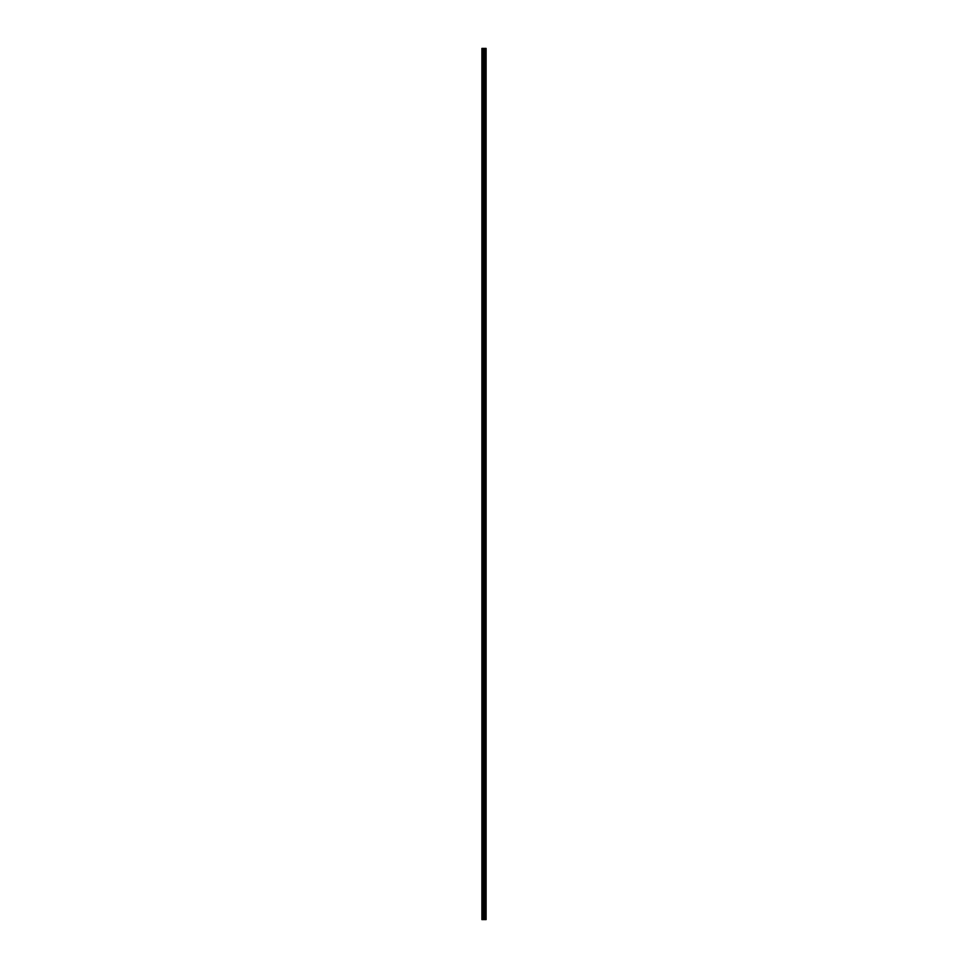 <?xml version="1.0" encoding="UTF-8"?>
<svg xmlns="http://www.w3.org/2000/svg" width="968" height="968" viewBox="0 0 968 968"><rect width="100%" height="100%" fill="white"/><g stroke="black" fill="none" stroke-linecap="round" stroke-linejoin="round"><path stroke-width="0.73" stroke-dasharray="4.84 3.63" d="M481.895 58.37L481.895 59.157L481.895 58.37M484.109 58.37L484.109 59.593L484.109 58.37M486.105 58.37L486.105 59.593L486.105 58.37M481.895 76.109L481.895 76.883L481.895 76.109M484.109 76.109L484.109 77.331L484.109 76.109M486.105 76.109L486.105 77.331L486.105 76.109M481.895 93.848L481.895 94.622L481.895 93.848M484.109 93.848L484.109 92.625L484.109 93.848M486.105 93.848L486.105 92.625L486.105 93.848M481.895 111.574L481.895 112.348L481.895 111.574M484.109 111.574L484.109 112.796L484.109 111.574M486.105 111.574L486.105 112.796L486.105 111.574M481.895 129.313L481.895 130.087L481.895 129.313M484.109 129.313L484.109 128.091L484.109 129.313M486.105 129.313L486.105 128.091L486.105 129.313M481.895 147.051L481.895 147.826L481.895 147.051M484.109 147.051L484.109 145.829L484.109 147.051M486.105 147.051L486.105 145.829L486.105 147.051M481.895 164.778L481.895 164.003L481.895 164.778M484.109 164.778L484.109 166L484.109 164.778M486.105 164.778L486.105 166L486.105 164.778M481.895 182.516L481.895 181.742L481.895 182.516M484.109 182.516L484.109 183.738L484.109 182.516M486.105 182.516L486.105 183.738L486.105 182.516M481.895 200.255L481.895 199.468L481.895 200.255M484.109 200.255L484.109 199.033L484.109 200.255M486.105 200.255L486.105 199.033L486.105 200.255M481.895 217.982L481.895 217.207L481.895 217.982M484.109 217.982L484.109 219.204L484.109 217.982M486.105 217.982L486.105 219.204L486.105 217.982M481.895 235.72L481.895 234.946L481.895 235.72M484.109 235.72L484.109 236.942L484.109 235.72M486.105 235.72L486.105 236.942L486.105 235.72M481.895 253.459L481.895 252.672L481.895 253.459M484.109 253.459L484.109 252.237L484.109 253.459M486.105 253.459L486.105 252.237L486.105 253.459M481.895 271.185L481.895 270.411L481.895 271.185M484.109 271.185L484.109 272.407L484.109 271.185M486.105 271.185L486.105 272.407L486.105 271.185M481.895 288.924L481.895 288.149L481.895 288.924M484.109 288.924L484.109 290.146L484.109 288.924M486.105 288.924L486.105 290.146L486.105 288.924M481.895 306.662L481.895 305.876L481.895 306.662M484.109 306.662L484.109 305.44L484.109 306.662M486.105 306.662L486.105 305.44L486.105 306.662M481.895 324.389L481.895 325.163L481.895 324.389M484.109 324.389L484.109 325.611L484.109 324.389M486.105 324.389L486.105 325.611L486.105 324.389M481.895 342.127L481.895 342.902L481.895 342.127M484.109 342.127L484.109 343.35L484.109 342.127M486.105 342.127L486.105 343.35L486.105 342.127M481.895 359.854L481.895 360.641L481.895 359.854M484.109 359.854L484.109 361.076L484.109 359.854M486.105 359.854L486.105 361.076L486.105 359.854M481.895 377.593L481.895 378.367L481.895 377.593M484.109 377.593L484.109 378.815L484.109 377.593M486.105 377.593L486.105 378.815L486.105 377.593M481.895 395.331L481.895 394.557L481.895 395.331M484.109 395.331L484.109 394.109L484.109 395.331M486.105 395.331L486.105 394.109L486.105 395.331M481.895 413.058L481.895 413.844L481.895 413.058M484.109 413.058L484.109 414.28L484.109 413.058M486.105 413.058L486.105 414.28L486.105 413.058M481.895 430.796L481.895 431.571L481.895 430.796M484.109 430.796L484.109 432.018L484.109 430.796M486.105 430.796L486.105 432.018L486.105 430.796M481.895 448.535L481.895 449.309L481.895 448.535M484.109 448.535L484.109 447.313L484.109 448.535M486.105 448.535L486.105 447.313L486.105 448.535M481.895 466.261L481.895 467.036L481.895 466.261M484.109 466.261L484.109 467.483L484.109 466.261M486.105 466.261L486.105 467.483L486.105 466.261M481.895 484L481.895 484.774L481.895 484M484.109 484L484.109 485.222L484.109 484M486.105 484L486.105 485.222L486.105 484M481.895 501.739L481.895 500.964L481.895 501.739M484.109 501.739L484.109 500.516L484.109 501.739M486.105 501.739L486.105 500.516L486.105 501.739M481.895 519.465L481.895 520.24L481.895 519.465M484.109 519.465L484.109 520.687L484.109 519.465M486.105 519.465L486.105 520.687L486.105 519.465M481.895 537.204L481.895 536.429L481.895 537.204M484.109 537.204L484.109 535.982L484.109 537.204M486.105 537.204L486.105 535.982L486.105 537.204M481.895 554.942L481.895 554.156L481.895 554.942M484.109 554.942L484.109 553.72L484.109 554.942M486.105 554.942L486.105 553.72L486.105 554.942M481.895 572.669L481.895 573.443L481.895 572.669M484.109 572.669L484.109 573.891L484.109 572.669M486.105 572.669L486.105 573.891L486.105 572.669M481.895 590.407L481.895 591.182L481.895 590.407M484.109 590.407L484.109 591.63L484.109 590.407M486.105 590.407L486.105 591.63L486.105 590.407M481.895 608.146L481.895 607.359L481.895 608.146M484.109 608.146L484.109 606.924L484.109 608.146M486.105 608.146L486.105 606.924L486.105 608.146M481.895 625.872L481.895 626.647L481.895 625.872M484.109 625.872L484.109 627.095L484.109 625.872M486.105 625.872L486.105 627.095L486.105 625.872M481.895 643.611L481.895 644.385L481.895 643.611M484.109 643.611L484.109 644.833L484.109 643.611M486.105 643.611L486.105 644.833L486.105 643.611M481.895 661.338L481.895 662.124L481.895 661.338M484.109 661.338L484.109 662.56L484.109 661.338M486.105 661.338L486.105 662.56L486.105 661.338M481.895 679.076L481.895 679.851L481.895 679.076M484.109 679.076L484.109 680.298L484.109 679.076M486.105 679.076L486.105 680.298L486.105 679.076M481.895 696.815L481.895 697.589L481.895 696.815M484.109 696.815L484.109 698.037L484.109 696.815M486.105 696.815L486.105 698.037L486.105 696.815M481.895 714.541L481.895 715.328L481.895 714.541M484.109 714.541L484.109 715.763L484.109 714.541M486.105 714.541L486.105 715.763L486.105 714.541M481.895 732.28L481.895 731.505L481.895 732.28M484.109 732.28L484.109 731.058L484.109 732.28M486.105 732.28L486.105 731.058L486.105 732.28M481.895 750.019L481.895 750.793L481.895 750.019M484.109 750.019L484.109 748.796L484.109 750.019M486.105 750.019L486.105 748.796L486.105 750.019M481.895 767.745L481.895 768.531L481.895 767.745M484.109 767.745L484.109 768.967L484.109 767.745M486.105 767.745L486.105 768.967L486.105 767.745M481.895 785.484L481.895 786.258L481.895 785.484M484.109 785.484L484.109 786.706L484.109 785.484M486.105 785.484L486.105 786.706L486.105 785.484M481.895 803.222L481.895 802.448L481.895 803.222M484.109 803.222L484.109 802L484.109 803.222M486.105 803.222L486.105 802L486.105 803.222M481.895 820.949L481.895 821.723L481.895 820.949M484.109 820.949L484.109 822.171L484.109 820.949M486.105 820.949L486.105 822.171L486.105 820.949M481.895 838.687L481.895 839.462L481.895 838.687M484.109 838.687L484.109 839.909L484.109 838.687M486.105 838.687L486.105 839.909L486.105 838.687M481.895 856.426L481.895 857.2L481.895 856.426M484.109 856.426L484.109 855.204L484.109 856.426M486.105 856.426L486.105 855.204L486.105 856.426M481.895 874.152L481.895 873.378L481.895 874.152M484.109 874.152L484.109 875.375L484.109 874.152M486.105 874.152L486.105 875.375L486.105 874.152M481.895 891.891L481.895 892.665L481.895 891.891M484.109 891.891L484.109 893.113L484.109 891.891M486.105 891.891L486.105 893.113L486.105 891.891M481.895 909.63L481.895 908.843L481.895 909.63M484.109 909.63L484.109 908.408L484.109 909.63M486.105 909.63L486.105 908.408L486.105 909.63M485.9 909.63L485.9 908.408L485.9 909.63M485.9 891.891L485.9 893.113L485.9 891.891M485.9 874.152L485.9 875.375L485.9 874.152M485.9 856.426L485.9 855.204L485.9 856.426M485.9 838.687L485.9 839.909L485.9 838.687M485.9 820.949L485.9 822.171L485.9 820.949M485.9 803.222L485.9 802L485.9 803.222M485.9 785.484L485.9 786.706L485.9 785.484M485.9 767.745L485.9 768.967L485.9 767.745M485.9 750.019L485.9 748.796L485.9 750.019M485.9 732.28L485.9 731.058L485.9 732.28M485.9 714.541L485.9 715.763L485.9 714.541M485.9 696.815L485.9 698.037L485.9 696.815M485.9 679.076L485.9 680.298L485.9 679.076M485.9 661.338L485.9 662.56L485.9 661.338M485.9 643.611L485.9 644.833L485.9 643.611M485.9 625.872L485.9 627.095L485.9 625.872M485.9 608.146L485.9 606.924L485.9 608.146M485.9 590.407L485.9 591.63L485.9 590.407M485.9 572.669L485.9 573.891L485.9 572.669M485.9 554.942L485.9 553.72L485.9 554.942M485.9 537.204L485.9 535.982L485.9 537.204M485.9 519.465L485.9 520.687L485.9 519.465M485.9 501.739L485.9 500.516L485.9 501.739M485.9 484L485.9 485.222L485.9 484M485.9 466.261L485.9 467.483L485.9 466.261M485.9 448.535L485.9 447.313L485.9 448.535M485.9 430.796L485.9 432.018L485.9 430.796M485.9 413.058L485.9 414.28L485.9 413.058M485.9 395.331L485.9 394.109L485.9 395.331M485.9 377.593L485.9 378.815L485.9 377.593M485.9 359.854L485.9 361.076L485.9 359.854M485.9 342.127L485.9 343.35L485.9 342.127M485.9 324.389L485.9 325.611L485.9 324.389M485.9 306.662L485.9 305.44L485.9 306.662M485.9 288.924L485.9 290.146L485.9 288.924M485.9 271.185L485.9 272.407L485.9 271.185M485.9 253.459L485.9 252.237L485.9 253.459M485.9 235.72L485.9 236.942L485.9 235.72M485.9 217.982L485.9 219.204L485.9 217.982M485.9 200.255L485.9 199.033L485.9 200.255M485.9 182.516L485.9 183.738L485.9 182.516M485.9 164.778L485.9 166L485.9 164.778M485.9 147.051L485.9 145.829L485.9 147.051M485.9 129.313L485.9 128.091L485.9 129.313M485.9 111.574L485.9 112.796L485.9 111.574M485.9 93.848L485.9 92.625L485.9 93.848M485.9 76.109L485.9 77.331L485.9 76.109M485.9 58.37L485.9 59.593L485.9 58.37M484.351 919.6L483.589 919.6L484.351 919.6M483.589 919.6L484.315 919.6L483.589 919.6M484.895 919.6L481.895 919.6L481.895 48.4L486.105 48.4L486.105 919.6L485.972 48.4L486.009 919.6L484.895 919.6L484.895 48.4M483.589 48.4L484.303 48.4L483.589 48.4M481.895 48.4L481.895 919.6L481.895 48.4M482.052 919.6L482.076 48.4M484.024 919.6L484.024 48.4M484.436 919.6L484.436 48.4M482.427 919.6L482.427 48.4M482.657 919.6L482.657 48.4M483.238 919.6L483.238 48.4M483.48 919.6L483.48 48.4M484.254 919.6L484.254 48.4M484.46 919.6L484.46 48.4M484.956 919.6L484.956 48.4M485.476 919.6L485.476 48.4M485.537 919.6L485.537 48.4M481.895 59.157L484.109 59.157L481.895 59.157M481.895 76.883L484.109 76.883L481.895 76.883M481.895 94.622L484.109 94.622L481.895 94.622M481.895 112.348L484.109 112.348L481.895 112.348M481.895 130.087L484.109 130.087L481.895 130.087M481.895 147.826L484.109 147.826L481.895 147.826M481.895 165.552L484.109 165.552L481.895 165.552M481.895 183.291L484.109 183.291L481.895 183.291M481.895 201.029L484.109 201.029L481.895 201.029M481.895 218.756L484.109 218.756L481.895 218.756M481.895 236.494L484.109 236.494L481.895 236.494M481.895 254.233L484.109 254.233L481.895 254.233M481.895 271.96L484.109 271.96L481.895 271.96M481.895 289.698L484.109 289.698L481.895 289.698M481.895 307.437L484.109 307.437L481.895 307.437M481.895 325.163L484.109 325.163L481.895 325.163M481.895 342.902L484.109 342.902L481.895 342.902M481.895 360.641L484.109 360.641L481.895 360.641M481.895 378.367L484.109 378.367L481.895 378.367M481.895 396.106L484.109 396.106L481.895 396.106M481.895 413.844L484.109 413.844L481.895 413.844M481.895 431.571L484.109 431.571L481.895 431.571M481.895 449.309L484.109 449.309L481.895 449.309M481.895 467.036L484.109 467.036L481.895 467.036M481.895 484.774L484.109 484.774L481.895 484.774M481.895 502.513L484.109 502.513L481.895 502.513M481.895 520.24L484.109 520.24L481.895 520.24M481.895 537.978L484.109 537.978L481.895 537.978M481.895 555.717L484.109 555.717L481.895 555.717M481.895 573.443L484.109 573.443L481.895 573.443M481.895 591.182L484.109 591.182L481.895 591.182M481.895 608.92L484.109 608.92L481.895 608.92M481.895 626.647L484.109 626.647L481.895 626.647M481.895 644.385L484.109 644.385L481.895 644.385M481.895 662.124L484.109 662.124L481.895 662.124M481.895 679.851L484.109 679.851L481.895 679.851M481.895 697.589L484.109 697.589L481.895 697.589M481.895 715.328L484.109 715.328L481.895 715.328M481.895 733.054L484.109 733.054L481.895 733.054M481.895 750.793L484.109 750.793L481.895 750.793M481.895 768.531L484.109 768.531L481.895 768.531M481.895 786.258L484.109 786.258L481.895 786.258M481.895 803.997L484.109 803.997L481.895 803.997M481.895 821.723L484.109 821.723L481.895 821.723M481.895 839.462L484.109 839.462L481.895 839.462M481.895 857.2L484.109 857.2L481.895 857.2M481.895 874.927L484.109 874.927L481.895 874.927M481.895 892.665L484.109 892.665L481.895 892.665M481.895 910.404L484.109 910.404L481.895 910.404M484.109 910.84L485.9 910.84L484.109 910.84M484.109 893.113L485.9 893.113L484.109 893.113M484.109 875.375L485.9 875.375L484.109 875.375M484.109 857.636L485.9 857.636L484.109 857.636M484.109 839.909L485.9 839.909L484.109 839.909M484.109 822.171L485.9 822.171L484.109 822.171M484.109 804.432L485.9 804.432L484.109 804.432M484.109 786.706L485.9 786.706L484.109 786.706M484.109 768.967L485.9 768.967L484.109 768.967M484.109 751.229L485.9 751.229L484.109 751.229M484.109 733.502L485.9 733.502L484.109 733.502M484.109 715.763L485.9 715.763L484.109 715.763M484.109 698.037L485.9 698.037L484.109 698.037M484.109 680.298L485.9 680.298L484.109 680.298M484.109 662.56L485.9 662.56L484.109 662.56M484.109 644.833L485.9 644.833L484.109 644.833M484.109 627.095L485.9 627.095L484.109 627.095M484.109 609.356L485.9 609.356L484.109 609.356M484.109 591.63L485.9 591.63L484.109 591.63M484.109 573.891L485.9 573.891L484.109 573.891M484.109 556.152L485.9 556.152L484.109 556.152M484.109 538.426L485.9 538.426L484.109 538.426M484.109 520.687L485.9 520.687L484.109 520.687M484.109 502.949L485.9 502.949L484.109 502.949M484.109 485.222L485.9 485.222L484.109 485.222M484.109 467.483L485.9 467.483L484.109 467.483M484.109 449.745L485.9 449.745L484.109 449.745M484.109 432.018L485.9 432.018L484.109 432.018M484.109 414.28L485.9 414.28L484.109 414.28M484.109 396.553L485.9 396.553L484.109 396.553M484.109 378.815L485.9 378.815L484.109 378.815M484.109 361.076L485.9 361.076L484.109 361.076M484.109 343.35L485.9 343.35L484.109 343.35M484.109 325.611L485.9 325.611L484.109 325.611M484.109 307.872L485.9 307.872L484.109 307.872M484.109 290.146L485.9 290.146L484.109 290.146M484.109 272.407L485.9 272.407L484.109 272.407M484.109 254.669L485.9 254.669L484.109 254.669M484.109 236.942L485.9 236.942L484.109 236.942M484.109 219.204L485.9 219.204L484.109 219.204M484.109 201.465L485.9 201.465L484.109 201.465M484.109 183.738L485.9 183.738L484.109 183.738M484.109 166L485.9 166L484.109 166M484.109 148.261L485.9 148.261L484.109 148.261M484.109 130.535L485.9 130.535L484.109 130.535M484.109 112.796L485.9 112.796L484.109 112.796M484.109 95.058L485.9 95.058L484.109 95.058M484.109 77.331L485.9 77.331L484.109 77.331M484.109 59.593L485.9 59.593L484.109 59.593M484.109 57.16L485.9 57.16L484.109 57.16M484.109 74.887L485.9 74.887L484.109 74.887M484.109 92.625L485.9 92.625L484.109 92.625M484.109 110.364L485.9 110.364L484.109 110.364M484.109 128.091L485.9 128.091L484.109 128.091M484.109 145.829L485.9 145.829L484.109 145.829M484.109 163.568L485.9 163.568L484.109 163.568M484.109 181.294L485.9 181.294L484.109 181.294M484.109 199.033L485.9 199.033L484.109 199.033M484.109 216.772L485.9 216.772L484.109 216.772M484.109 234.498L485.9 234.498L484.109 234.498M484.109 252.237L485.9 252.237L484.109 252.237M484.109 269.963L485.9 269.963L484.109 269.963M484.109 287.702L485.9 287.702L484.109 287.702M484.109 305.44L485.9 305.44L484.109 305.44M484.109 323.167L485.9 323.167L484.109 323.167M484.109 340.905L485.9 340.905L484.109 340.905M484.109 358.644L485.9 358.644L484.109 358.644M484.109 376.37L485.9 376.37L484.109 376.37M484.109 394.109L485.9 394.109L484.109 394.109M484.109 411.848L485.9 411.848L484.109 411.848M484.109 429.574L485.9 429.574L484.109 429.574M484.109 447.313L485.9 447.313L484.109 447.313M484.109 465.051L485.9 465.051L484.109 465.051M484.109 482.778L485.9 482.778L484.109 482.778M484.109 500.516L485.9 500.516L484.109 500.516M484.109 518.255L485.9 518.255L484.109 518.255M484.109 535.982L485.9 535.982L484.109 535.982M484.109 553.72L485.9 553.72L484.109 553.72M484.109 571.447L485.9 571.447L484.109 571.447M484.109 589.185L485.9 589.185L484.109 589.185M484.109 606.924L485.9 606.924L484.109 606.924M484.109 624.65L485.9 624.65L484.109 624.65M484.109 642.389L485.9 642.389L484.109 642.389M484.109 660.128L485.9 660.128L484.109 660.128M484.109 677.854L485.9 677.854L484.109 677.854M484.109 695.593L485.9 695.593L484.109 695.593M484.109 713.331L485.9 713.331L484.109 713.331M484.109 731.058L485.9 731.058L484.109 731.058M484.109 748.796L485.9 748.796L484.109 748.796M484.109 766.535L485.9 766.535L484.109 766.535M484.109 784.261L485.9 784.261L484.109 784.261M484.109 802L485.9 802L484.109 802M484.109 819.739L485.9 819.739L484.109 819.739M484.109 837.465L485.9 837.465L484.109 837.465M484.109 855.204L485.9 855.204L484.109 855.204M484.109 872.942L485.9 872.942L484.109 872.942M484.109 890.669L485.9 890.669L484.109 890.669M484.109 908.408L485.9 908.408L484.109 908.408M481.895 908.843L484.109 908.843L481.895 908.843M481.895 891.117L484.109 891.117L481.895 891.117M481.895 873.378L484.109 873.378L481.895 873.378M481.895 855.651L484.109 855.651L481.895 855.651M481.895 837.913L484.109 837.913L481.895 837.913M481.895 820.174L484.109 820.174L481.895 820.174M481.895 802.448L484.109 802.448L481.895 802.448M481.895 784.709L484.109 784.709L481.895 784.709M481.895 766.971L484.109 766.971L481.895 766.971M481.895 749.244L484.109 749.244L481.895 749.244M481.895 731.505L484.109 731.505L481.895 731.505M481.895 713.767L484.109 713.767L481.895 713.767M481.895 696.04L484.109 696.04L481.895 696.04M481.895 678.302L484.109 678.302L481.895 678.302M481.895 660.563L484.109 660.563L481.895 660.563M481.895 642.837L484.109 642.837L481.895 642.837M481.895 625.098L484.109 625.098L481.895 625.098M481.895 607.359L484.109 607.359L481.895 607.359M481.895 589.633L484.109 589.633L481.895 589.633M481.895 571.894L484.109 571.894L481.895 571.894M481.895 554.156L484.109 554.156L481.895 554.156M481.895 536.429L484.109 536.429L481.895 536.429M481.895 518.691L484.109 518.691L481.895 518.691M481.895 500.964L484.109 500.964L481.895 500.964M481.895 483.226L484.109 483.226L481.895 483.226M481.895 465.487L484.109 465.487L481.895 465.487M481.895 447.76L484.109 447.76L481.895 447.76M481.895 430.022L484.109 430.022L481.895 430.022M481.895 412.283L484.109 412.283L481.895 412.283M481.895 394.557L484.109 394.557L481.895 394.557M481.895 376.818L484.109 376.818L481.895 376.818M481.895 359.08L484.109 359.08L481.895 359.08M481.895 341.353L484.109 341.353L481.895 341.353M481.895 323.614L484.109 323.614L481.895 323.614M481.895 305.876L484.109 305.876L481.895 305.876M481.895 288.149L484.109 288.149L481.895 288.149M481.895 270.411L484.109 270.411L481.895 270.411M481.895 252.672L484.109 252.672L481.895 252.672M481.895 234.946L484.109 234.946L481.895 234.946M481.895 217.207L484.109 217.207L481.895 217.207M481.895 199.468L484.109 199.468L481.895 199.468M481.895 181.742L484.109 181.742L481.895 181.742M481.895 164.003L484.109 164.003L481.895 164.003M481.895 146.277L484.109 146.277L481.895 146.277M481.895 128.538L484.109 128.538L481.895 128.538M481.895 110.8L484.109 110.8L481.895 110.8M481.895 93.073L484.109 93.073L481.895 93.073M481.895 75.335L484.109 75.335L481.895 75.335M481.895 57.596L484.109 57.596L481.895 57.596"/><path stroke-width="1.45" d="M483.238 919.6L486.105 919.6L486.105 48.4L481.895 48.4L481.895 919.6L483.238 919.6L483.238 48.4M486.009 48.4L485.972 919.6L486.009 48.4M484.436 919.6L484.436 48.4M484.024 919.6L484.024 48.4M482.076 919.6L482.076 48.4M485.537 919.6L485.537 48.4M485.476 919.6L485.476 48.4M484.956 919.6L484.956 48.4M484.895 919.6L484.895 48.4M484.46 919.6L484.46 48.4M484.254 919.6L484.254 48.4M483.48 919.6L483.48 48.4M482.657 919.6L482.657 48.4M482.427 919.6L482.427 48.4"/></g></svg>
